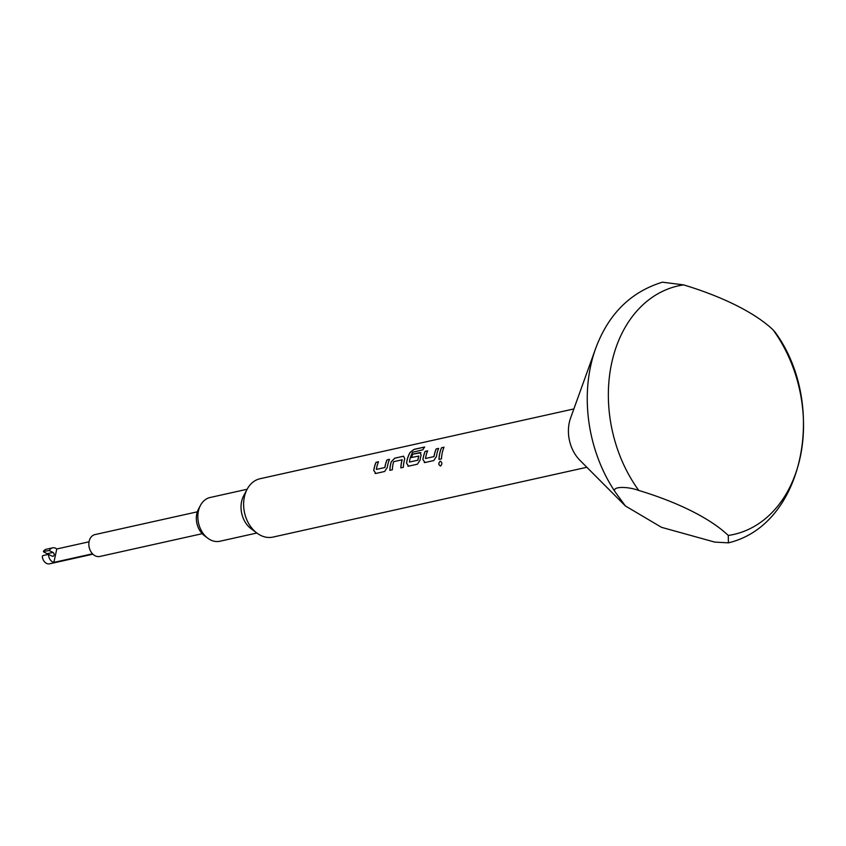 <?xml version="1.0" encoding="UTF-8"?>
<svg xmlns="http://www.w3.org/2000/svg" width="846" height="846" viewBox="0 0 846 846"><rect width="100%" height="100%" fill="white"/><g stroke="black" fill="none" stroke-linecap="round" stroke-linejoin="round"><path stroke-width="1.27" d="M440.586 461.197L440.258 461.218C438.291 463.259 438.418 464.856 440.639 466.009M440.555 461.186L440.206 461.207C438.228 463.259 438.355 464.856 440.586 466.019C442.395 463.957 442.268 462.36 440.206 461.207L440.258 461.218M378.5 461.821L376.058 462.371A29.811 22.44 77.5 0 0 374.27 467.954A29.811 22.44 77.5 0 0 373.826 470.482L375.867 473.474M389.498 459.378L387.056 459.917A29.811 22.44 77.5 0 0 385.279 465.501A29.811 22.44 77.5 0 0 384.898 467.542L376.364 469.403A29.885 22.504 77.5 0 1 376.734 467.362A29.885 22.504 77.5 0 1 378.522 461.768L376.005 462.328A29.885 22.504 77.5 0 0 374.218 467.923A29.885 22.504 77.5 0 0 373.763 470.461L375.804 473.464L384.623 471.497L387.288 467.457A29.885 22.504 77.5 0 1 387.743 464.919A29.885 22.504 77.5 0 1 389.53 459.315L387.013 459.875A29.885 22.504 77.5 0 0 385.226 465.48A29.885 22.504 77.5 0 0 384.845 467.521L376.364 469.403M403.605 456.237L394.733 458.162L391.243 461.789A29.885 22.504 77.5 0 0 390.598 464.285A29.885 22.504 77.5 0 0 389.837 470.344L392.354 469.784A29.885 22.504 77.5 0 1 393.115 463.724A29.885 22.504 77.5 0 1 393.633 461.694L402.114 459.801A29.885 22.504 77.5 0 0 401.596 461.831A29.885 22.504 77.5 0 0 400.835 467.891L403.352 467.33A29.885 22.504 77.5 0 1 404.124 461.271A29.885 22.504 77.5 0 1 404.769 458.786L403.553 456.195L394.786 458.204L391.296 461.821A29.811 22.44 77.5 0 0 390.651 464.306A29.811 22.44 77.5 0 0 389.89 470.323M402.009 459.611L402.167 459.833A29.811 22.44 77.5 0 0 401.66 461.863A29.811 22.44 77.5 0 0 400.898 467.88M424.607 447.079L414.128 449.416L410.088 452.525A29.811 22.44 77.5 0 0 407.032 460.668A29.811 22.44 77.5 0 0 406.577 463.196L408.618 466.188M418.791 455.952L418.823 456.131A29.811 22.44 77.5 0 0 418.305 458.151A29.811 22.44 77.5 0 0 417.935 460.192L409.39 462.053A29.885 22.504 77.5 0 1 409.771 460.013A29.885 22.504 77.5 0 1 412.615 452.25L422.863 449.797A29.885 22.504 77.5 0 1 424.671 447.005L414.085 449.353L410.035 452.473A29.885 22.504 77.5 0 0 406.979 460.636A29.885 22.504 77.5 0 0 406.524 463.174L408.565 466.178L417.385 464.211L420.05 460.171A29.885 22.504 77.5 0 1 420.494 457.633A29.885 22.504 77.5 0 1 421.149 455.137L419.933 452.557L412.711 454.165A29.885 22.504 77.5 0 0 411.505 457.496L418.77 456.1A29.885 22.504 77.5 0 0 418.252 458.13A29.885 22.504 77.5 0 0 417.871 460.171M420.97 452.726L412.763 454.207A29.811 22.44 77.5 0 0 411.568 457.485M427.632 450.897L425.189 451.436A29.811 22.44 77.5 0 0 423.412 457.02A29.811 22.44 77.5 0 0 422.958 459.547L424.999 462.54M438.64 448.443L436.198 448.993A29.811 22.44 77.5 0 0 434.41 454.577A29.811 22.44 77.5 0 0 434.03 456.607L425.496 458.479A29.885 22.504 77.5 0 1 425.876 456.438A29.885 22.504 77.5 0 1 427.664 450.833L425.136 451.394A29.885 22.504 77.5 0 0 423.36 456.999A29.885 22.504 77.5 0 0 422.905 459.526L424.946 462.529L433.765 460.573L436.43 456.523A29.885 22.504 77.5 0 1 436.874 453.985A29.885 22.504 77.5 0 1 438.662 448.391L436.145 448.951A29.885 22.504 77.5 0 0 434.358 454.545A29.885 22.504 77.5 0 0 433.977 456.586L425.496 458.479M444.013 447.248L441.57 447.798A29.811 22.44 77.5 0 0 439.793 453.382A29.811 22.44 77.5 0 0 439.032 459.399M207.778 538.215L204.372 535.655A18.104 13.631 -102.5 0 1 196.822 513.702A18.104 13.631 -102.5 0 1 198.472 509.123L200.47 505.369A22.408 16.878 77.5 0 0 198.429 511.037A22.408 16.878 77.5 0 0 207.778 538.215A22.408 16.878 77.5 0 0 219.875 541.25L256.856 533.022A29.885 22.504 77.5 0 0 273.004 537.083L586.849 467.278M200.47 505.369A22.408 16.878 77.5 0 1 210.146 497.49L247.127 489.263L243.669 495.756A22.408 16.878 77.5 0 0 241.618 501.424A22.408 16.878 77.5 0 0 250.976 528.613L256.877 533.043A29.885 22.504 77.5 0 1 244.409 496.792A29.885 22.504 77.5 0 1 247.138 489.242A29.885 22.504 77.5 0 1 260.029 478.741L573.874 408.935M625.384 505.95L579.965 460.361A33.618 25.317 77.5 0 1 569.305 422.524A33.618 25.317 77.5 0 1 570.564 418.114L595.637 348.51C608.422 314.046 630.682 291.933 662.407 282.183L683.61 284.891A127.344 95.873 77.5 0 0 611.732 362.797A127.344 95.873 77.5 0 0 638.783 490.447C627.478 486.26 610.77 486.175 615.243 492.055L625.384 505.95L661.519 527.333L714.743 542.096L728.406 542.846L728.279 535.455A127.344 95.873 77.5 0 0 800.147 457.549A127.344 95.873 77.5 0 0 773.096 329.898L775.084 332.15C827.282 403.13 805.011 524.657 728.406 542.846M728.279 535.455A149.414 51.5 -167.7 0 0 691.753 511.121A149.414 51.5 -167.7 0 0 638.783 490.447M683.61 284.891A149.414 51.5 12.3 0 1 736.57 305.565A149.414 51.5 12.3 0 1 773.096 329.898M202.194 533.699L99.849 556.467A11.21 8.439 -102.5 0 1 95.175 555.801A11.21 8.439 -102.5 0 1 88.83 544.316A11.21 8.439 -102.5 0 1 94.985 534.587L197.33 511.819M92.521 553.802L53.869 562.4A7.466 5.626 -102.5 0 1 52.727 561.987A7.466 5.626 -102.5 0 1 48.497 554.352L52.156 556.182A2.052 1.544 77.5 0 0 52.981 552.417L49.322 550.577A7.466 5.626 -102.5 0 1 52.6 547.838A7.466 5.626 -102.5 0 1 55.72 548.282A7.466 5.626 -102.5 0 1 56.788 548.98L89.042 541.8M92.901 554.183L49.607 563.817A7.466 5.626 -102.5 0 1 46.488 563.373A7.466 5.626 -102.5 0 1 42.3 556.52L42.744 555.632L48.497 554.352M49.322 550.577L43.421 551.38A7.466 5.626 -102.5 0 1 46.361 549.234L52.6 547.838M441.517 447.756L444.044 447.196A29.885 22.504 77.5 0 0 442.257 452.79A29.885 22.504 77.5 0 0 441.485 458.849L438.968 459.41A29.885 22.504 77.5 0 1 439.73 453.35A29.885 22.504 77.5 0 1 441.517 447.756L441.57 447.798M424.28 462.529L424.946 462.529M407.909 466.178L408.565 466.178M375.148 473.464L375.804 473.464M420.959 452.716L419.986 452.599M417.935 460.192L409.39 462.053M53.869 562.4L56.788 548.98M43.558 551.856L47.217 553.696A2.052 1.544 -102.5 0 1 48 554.458M595.637 348.51A130.696 98.4 77.5 0 0 590.72 365.673A130.696 98.4 77.5 0 0 615.243 492.055M52.981 552.417L47.217 553.696"/></g></svg>
